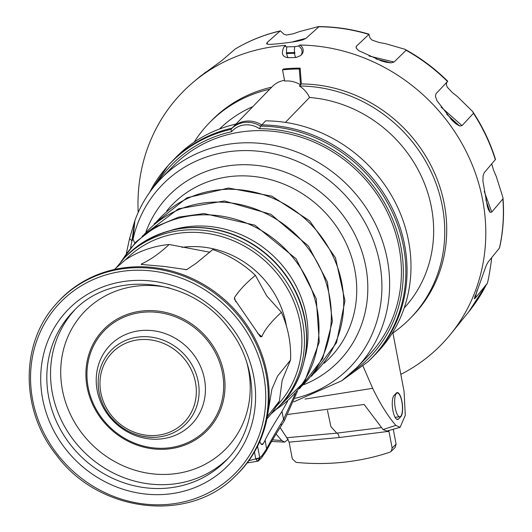 <?xml version="1.0" encoding="UTF-8"?>
<svg xmlns="http://www.w3.org/2000/svg" width="532" height="532" viewBox="0 0 532 532"><rect width="100%" height="100%" fill="white"/><g stroke="black" fill="none" stroke-linecap="round" stroke-linejoin="round"><path stroke-width="0.8" d="M157.532 182.443A138.034 126.962 44.1 0 1 231.56 131.743L230.948 129.376A140.096 128.857 -135.9 0 0 166.868 166.988A140.096 128.857 -135.9 0 0 149.685 192.318M352.816 371.575A138.034 126.962 -135.9 0 0 394.072 223.014A138.034 126.962 -135.9 0 0 259.563 128.711L260.56 126.164A140.096 128.857 44.1 0 1 393.015 213.638A140.096 128.857 44.1 0 1 367.964 361.747L369.155 360.63A140.162 128.93 44.1 0 0 372.905 356.919L376.842 352.849A140.162 128.93 44.1 0 0 396.952 205.818A140.162 128.93 44.1 0 0 265.648 120.857L260.56 126.164A24.665 22.683 -135.9 0 0 230.948 129.376L232.038 128.139A24.738 22.75 -135.9 0 1 232.584 127.554L272.258 86.596A24.738 22.75 44.1 0 1 284.527 80.339M342.109 380.52A136.046 125.133 -135.9 0 0 356.493 367.945L368.257 355.795A136.046 125.133 -135.9 0 0 364.792 178.745A136.046 125.133 -135.9 0 0 187.191 153.928A136.046 125.133 -135.9 0 0 172.807 166.503L161.043 178.652C149.412 190.722 140.687 204.707 134.869 220.607L131.916 240.87L129.575 238.542M130.613 247.779L131.916 240.87L133.013 239.26L134.796 243.111M134.915 220.474L133.013 239.26A130.865 120.372 44.1 0 1 175.853 172.993A130.865 120.372 44.1 0 1 353.095 204.527A130.865 120.372 44.1 0 1 336.191 379.269A130.865 120.372 44.1 0 1 295.107 398.322M266.924 418.844A107.185 98.593 -135.9 0 0 279.393 401.042L282.153 380.36L290.538 360.051A107.185 98.593 -135.9 0 0 281.428 312.297L266.705 295.892L255.407 275.343A107.185 98.593 -135.9 0 0 212.753 249.575L196.115 263.32L186.639 269.658L164.893 266.512L141.18 264.411L141.465 263.992C150.529 259.749 159.76 253.252 169.156 244.481A107.185 98.593 -135.9 0 0 125.087 260.108L114.314 269.505M209.854 252.228L169.156 244.481M235.829 301.817L234.406 297.74C239.114 290.439 246.117 282.971 255.407 275.343M234.406 297.74L234.426 299.077L260.341 336.743L261.844 336.696C264.464 330 270.988 321.867 281.428 312.297M57.03 302.987A124.362 114.393 44.1 0 1 124.056 267.776A124.362 114.393 44.1 0 1 241.794 318.023A124.362 114.393 44.1 0 1 268.6 407.765A124.362 114.393 44.1 0 1 235.55 475.881L234.665 476.719A124.308 114.347 -135.9 0 0 240.91 318.921A124.308 114.347 44.1 0 0 56.226 303.898L57.03 302.987M141.465 263.992L142.948 264.643M185.528 269.737L187.43 269.358M257.475 333.072L261.844 336.696M268.168 411.442L271.879 389.298L277.544 376.117L290.538 360.051M279.393 401.042L267.357 416.596M248.79 460.732L255.772 458.897L254.449 451.967M257.574 446.162L259.762 457.626L255.772 458.897L257.528 461.317L259.862 457.773L256.058 459.335M287.613 401.241L281.993 411.376C273.342 424.955 267.716 434.544 265.116 440.15A78.643 24.512 -96.2 0 1 263.094 443.894A8.352 2.6 83.8 0 1 262.21 444.559A8.352 2.6 83.8 0 1 259.782 441.454M295.313 393.7L283.529 419.409A3.298 1.037 -148.2 0 1 284.294 420.885A3.298 1.037 -148.2 0 0 284.294 420.885L297.361 391.366M262.256 455.306A3.298 3.032 44.1 0 1 261.505 457.939L266.412 450.757L266.585 448.942L262.256 455.306L259.862 457.773L258.658 460.785M248.57 462.707L247.739 462.175M266.485 450.591L266.732 448.636C269.777 442.624 274.505 434.351 280.916 423.818L283.529 419.409L281.993 411.376M372.905 356.919A140.162 128.93 44.1 0 0 393.015 209.881A140.162 128.93 44.1 0 0 261.711 124.927A24.738 22.75 -135.9 0 0 232.584 127.554M282.532 69.872L283.383 69A156.654 144.092 44.1 0 1 300.141 68.143L301.378 83.963L300.527 84.841L299.29 69.02A156.654 144.092 -135.9 0 0 282.532 69.872L284.673 81.083A24.738 22.75 44.1 0 1 300.527 84.841L299.403 86.004A24.738 22.75 44.1 0 1 309.538 97.476L285.391 122.407M138.187 212.421A180.774 166.277 44.1 0 1 191.946 83.325A180.774 166.277 44.1 0 1 197.066 79.095A180.774 166.277 44.1 0 1 285.704 45.4A6.185 5.686 44.1 0 0 284.933 46.058L283.809 47.215A6.185 5.686 -135.9 0 1 284.813 46.404L285.704 45.4M475.169 295.559L474.351 298.758L475.249 298.153L486.527 284.274L468.865 311.659L450.784 334.01A180.774 166.277 44.1 0 0 464.735 148.701A180.774 166.277 44.1 0 0 299.815 45.021A6.185 5.686 44.1 0 1 301.697 54.444L300.573 55.607A6.185 5.686 44.1 0 0 298.419 46.038L294.848 46.656L286.961 46.869L284.813 46.404M450.784 334.01A180.774 166.277 44.1 0 1 426.717 357.797A180.774 166.277 44.1 0 1 400.815 374.375M301.378 83.963A140.162 128.93 44.1 0 1 432.682 168.923A140.162 128.93 44.1 0 1 412.579 315.955L410.604 317.996A140.162 128.93 44.1 0 1 392.922 332.999M271.686 87.181A140.162 128.93 -135.9 0 0 211.204 120.93L209.229 122.972A140.162 128.93 -135.9 0 0 194.153 142.144M191.946 83.325L200.265 76.329L221.558 60.821L235.171 49.05M204.188 73.323L205.811 72.126M474.351 298.758L486.368 265.109L488.183 261.963L499.521 247.978C503.199 231.573 504.349 214.802 502.959 197.665L496.289 176.498L493.53 170.14L491.734 164.002M356.081 47.674L356.56 46.051L356.074 46.816L356.207 48.04L358.615 50.613L381.484 60.947L385.873 62.178L391.087 62.876L394.059 62.025L406.096 50.274L404.958 49.29C420.666 57.928 434.937 68.581 447.758 81.263L436.027 93.685L435.442 96.332L436.958 100.648L452.087 120.345L455.884 123.816L459.641 126.011L462.035 125.619L473.447 113.296L472.682 111.56C482.617 126.556 490.225 142.51 495.498 159.414L484.206 172.714L483.083 175.779L482.91 181.099L487.405 206.629L488.429 209.655L490.118 212.348L491.748 212.049L502.886 198.948L502.959 197.665M356.56 46.051L369.108 34.221C352.384 29.194 335.479 26.653 318.389 26.6L299.596 31.554L293.292 33.782L286.562 35.039L283.982 34.254L280.377 30.869C264.251 34.627 249.195 40.678 235.204 49.017M267.49 44.242L267.091 42.567L266.605 43.85L268.866 44.389C273.747 44.395 287.28 42.912 297.162 41.257L302.821 39.873L306.04 38.304L318.874 26.76L318.389 26.6M267.091 42.567L280.118 31.016A178.207 163.916 44.1 0 0 235.151 49.057M299.815 45.021L298.419 46.038M446.873 82.241L446.328 84.369L447.153 87.035L452.1 92.329L457.62 96.744L472.682 111.56M318.874 26.76A178.207 163.916 -135.9 0 1 368.769 34.387L370.092 38.105L372.067 40.086L378.811 42.42L385.627 43.691L404.958 49.29M468.865 311.659A178.207 163.916 -135.9 0 0 486.527 284.274C487.372 284.939 488.955 277.378 491.269 261.578L491.674 257.688M269.711 89.223A140.162 128.93 -135.9 0 0 209.229 122.972M219.49 129.023A128.624 118.31 44.1 0 1 252.866 106.613M272.537 439.864L281.774 440.536L284.687 442.112L288.244 439.186M281.774 440.536L276.088 434.072M288.018 414.401L364.161 404.486L383.047 429.563L395.815 425.381L400.124 427.336L405.284 415.293L404.067 391.399L392.789 332.294M400.124 427.336L386.831 431.04L383.047 429.563M305.022 399.067L372.673 388.313C380.121 403.735 387.841 416.091 395.815 425.381M235.955 124.076A140.162 128.93 -135.9 0 0 175.474 157.824L171.537 161.894A140.162 128.93 44.1 0 1 232.038 128.139M149.645 192.378L167.952 165.765A140.162 128.93 44.1 0 1 171.537 161.894M372.673 388.313L363.043 366.149M398.554 419.01L400.809 416.689A12.369 3.857 83.8 0 0 402.192 402.923A12.369 3.857 83.8 0 0 397.224 392.596A12.369 3.857 83.8 0 0 396.307 393.088L394.059 395.416A12.369 3.857 -96.2 0 0 392.676 409.181A12.369 3.857 -96.2 0 0 397.637 419.509A12.369 3.857 -96.2 0 0 398.554 419.01L396.633 419.223M309.538 97.476A128.624 118.31 44.1 0 1 422.142 178.007A128.624 118.31 44.1 0 1 404.227 307.942M299.403 86.004A140.162 128.93 44.1 0 1 430.707 170.958A140.162 128.93 44.1 0 1 410.604 317.996M300.141 68.143L299.29 69.02M401.82 401.52A11.957 3.724 -96.2 0 1 399.845 416.775A11.957 3.724 -96.2 0 1 395.296 408.257A11.957 3.724 -96.2 0 1 397.271 393.002A11.957 3.724 -96.2 0 1 401.82 401.52M388.972 431.326L339.197 437.53L289.122 442.145L292.314 458.863L296.144 462.381A242.406 222.968 44.1 0 0 389.796 452.233L391.18 451.382L392.157 448.044L388.799 430.541M391.186 451.375L395.103 447.478L396.087 444.14L393.268 429.357M289.122 442.145L286.808 437.736L280.138 427.575M231.56 131.743A22.603 20.788 44.1 0 1 259.563 128.711M293.777 401.859L341.877 380.719L356.493 367.945A136.046 125.133 -135.9 0 0 353.029 190.895A136.046 125.133 -135.9 0 0 175.427 166.077A136.046 125.133 -135.9 0 0 161.043 178.652M303.991 384.616A118.683 109.166 -135.9 0 0 326.355 372.127A118.683 109.166 -135.9 0 0 341.684 213.645A118.683 109.166 -135.9 0 0 180.94 185.043A118.683 109.166 -135.9 0 0 146.054 231.659M166.749 210.898A109.865 101.053 44.1 0 1 332.547 221.146A109.865 101.053 44.1 0 1 324.081 363.27M313.155 374.176A109.412 100.641 -135.9 0 0 319.619 234.393A109.412 100.641 -135.9 0 0 156.195 222.17M144.139 234.579A109.412 100.641 44.1 0 1 307.243 247.174A109.412 100.641 44.1 0 1 301.132 386.631M122.214 260.301A109.499 100.721 44.1 0 1 294.881 259.955A109.499 100.721 44.1 0 1 276.128 409.361M170.885 230.376A103.886 95.56 44.1 0 1 285.099 268.833A103.886 95.56 44.1 0 1 304.477 359.758M166.403 231.693A106.885 98.314 44.1 0 1 243.856 239.154A106.885 98.314 44.1 0 1 283.157 271.493A106.885 98.314 44.1 0 1 293.371 287.107A106.885 98.314 44.1 0 1 303.307 364.28M243.856 239.154C205.751 221.591 170.42 223.832 137.868 245.87L126.456 255.845A107.185 98.593 44.1 0 1 137.788 245.937A107.185 98.593 44.1 0 1 282.958 271.766A107.185 98.593 44.1 0 1 280.444 404.985L278.329 407.173A107.185 98.593 -135.9 0 0 275.596 267.676A107.185 98.593 -135.9 0 0 135.673 248.125A107.185 98.593 -135.9 0 0 124.335 258.033L115.597 268.534M271.034 413.916A107.185 98.593 -135.9 0 0 278.329 407.173L271.027 413.923M276.434 406.162A105.123 96.698 -135.9 0 0 273.528 269.418A105.123 96.698 -135.9 0 0 136.372 250.333A105.123 96.698 -135.9 0 0 125.406 259.895M181.964 247.36A90.274 83.032 44.1 0 1 286.043 323.941A90.274 83.032 44.1 0 1 286.409 326.003M238.828 320.623A122.247 112.445 -135.9 0 0 73.256 291.164A122.247 112.445 -135.9 0 0 57.469 454.408A122.247 112.445 -135.9 0 0 223.041 483.867A122.247 112.445 -135.9 0 0 238.828 320.623M230.994 326.402A111.687 102.729 44.1 0 1 216.564 475.535A111.687 102.729 44.1 0 1 65.303 448.629A111.687 102.729 44.1 0 1 79.734 299.496A111.687 102.729 44.1 0 1 230.994 326.402M226.173 460.38A106.739 98.181 44.1 0 1 70.324 444.526A106.739 98.181 -135.9 0 1 72.824 311.865C111.414 269.052 191.121 277.059 228.434 328.045C260.6 367.911 259.403 427.568 226.173 460.38M227.995 458.438A106.739 98.181 -135.9 0 1 74.041 440.696A106.739 98.181 44.1 0 1 74.706 309.976M169.462 287.992A98.493 90.593 -135.9 0 0 72.97 326.774A98.493 90.593 -135.9 0 0 82.407 433.859A98.493 90.593 -135.9 0 0 198.961 467.242A98.493 90.593 -135.9 0 0 246.941 363.03M209.096 340.4A72.305 66.507 44.1 0 1 199.759 436.952A72.305 66.507 44.1 0 1 101.825 419.529A72.305 66.507 44.1 0 1 111.168 322.977A72.305 66.507 44.1 0 1 209.096 340.4M208.019 341.238A71.062 65.363 44.1 0 1 198.842 436.127A71.062 65.363 44.1 0 1 102.596 419.01A71.062 65.363 -135.9 0 1 111.773 324.114A71.062 65.363 -135.9 0 1 208.019 341.238M108.714 415.818A56.764 52.216 -135.9 0 0 185.595 429.497A56.764 52.216 -135.9 0 0 192.923 353.694A56.764 52.216 -135.9 0 0 116.043 340.021A56.764 52.216 -135.9 0 0 108.714 415.818M109.745 415.745A52.469 48.266 -135.9 0 0 155.125 437.297A52.469 48.266 -135.9 0 0 195.596 409.327A52.469 48.266 -135.9 0 0 187.563 358.295A52.469 48.266 -135.9 0 0 131.883 338.292A52.469 48.266 -135.9 0 0 98.167 382.142A52.469 48.266 -135.9 0 0 109.718 415.718M110.995 414.92A50.088 46.071 44.1 0 1 117.466 348.041A50.088 46.071 44.1 0 1 185.302 360.111A50.088 46.071 -135.9 0 1 178.832 426.99A50.088 46.071 -135.9 0 1 110.995 414.92M266.585 448.942L265.116 440.15M261.205 444.08L263.094 443.894M261.505 457.939L258.02 461.158L247.167 462.933M284.294 420.885L281.508 425.374L280.916 423.818M499.388 248.251A178.207 163.916 -135.9 0 0 502.886 198.948M495.365 159.806A178.207 163.916 -135.9 0 0 473.447 113.296M447.552 81.529A178.207 163.916 -135.9 0 0 406.096 50.274M294.595 53.326A0.412 0.379 -135.9 0 0 294.954 52.927A0.412 0.379 -135.9 0 0 294.515 52.535L286.628 52.748A0.412 0.379 -135.9 0 0 286.283 53.16A0.412 0.379 -135.9 0 0 286.728 53.539A175.001 160.97 44.1 0 1 294.595 53.326A5.772 1.649 -90.2 0 0 296.184 57.476L300.573 55.607M294.848 46.656A5.772 1.682 88.5 0 0 294.515 52.535M286.961 46.869A5.772 1.682 88.5 0 0 286.628 52.748M296.184 57.476L288.597 57.675A5.772 1.716 -92.9 0 1 286.728 53.539M475.249 298.153L477.071 290.292M491.748 212.049L484.22 191.38M490.118 212.348L485.809 199.753M488.429 209.655L486.993 205.106M462.035 125.619L441.114 107.145M459.641 126.011L446.76 114.267M455.884 123.816L450.684 118.849M394.059 62.025L369.015 56.006M391.087 62.876L375.951 58.919M385.873 62.178L380.453 60.601M306.04 38.304L291.217 42.221M302.821 39.873L295.579 41.543M395.077 417.307L400.809 416.689M396.087 444.14L392.157 448.044M336.789 433.134L330.911 426.651L327.453 410.372M339.197 437.53A6.185 1.929 83.8 0 0 336.842 433.128M343.14 379.775L367.964 361.747M126.377 253.239L129.569 238.589M129.569 238.582L134.869 220.614M154.154 223.866L186.945 197.798L228.547 188.029L271.879 196.168L309.624 220.787L335.446 257.734L344.962 300.773L336.53 342.668L311.526 376.277M299.509 388.746L322.658 358.661L332.4 321.315L327.406 281.947L308.414 246.017L270.881 214.283L224.477 200.976L178.459 208.81L142.071 236.275M274.692 410.724L304.617 381.63L319.273 342.036L316.234 298.658L296.065 258.791L254.821 225.142L204.049 213.538L178.772 217.096L155.597 226.765L135.906 241.96L120.904 261.784M293.371 287.107C315.104 325.823 309.73 375.665 280.444 404.985M126.456 255.845L124.335 258.033M56.226 303.898C20.09 343.067 20.229 410.192 56.405 455.093C98.606 512.635 188.155 523.588 234.665 476.719M98.167 382.142C98.141 394.398 101.984 405.603 109.718 415.745C121.755 430.395 136.89 437.577 155.125 437.297M266.412 450.757L266.579 450.431C269.737 444.386 274.718 436.034 281.508 425.374M288.597 57.675C282.505 57.23 280.909 53.745 283.809 47.215M284.687 442.112L271.579 441.46M395.07 417.294L399.845 416.775M396.287 393.108L397.271 393.002M381.145 427.622L336.603 433.161L286.655 437.756"/></g></svg>
